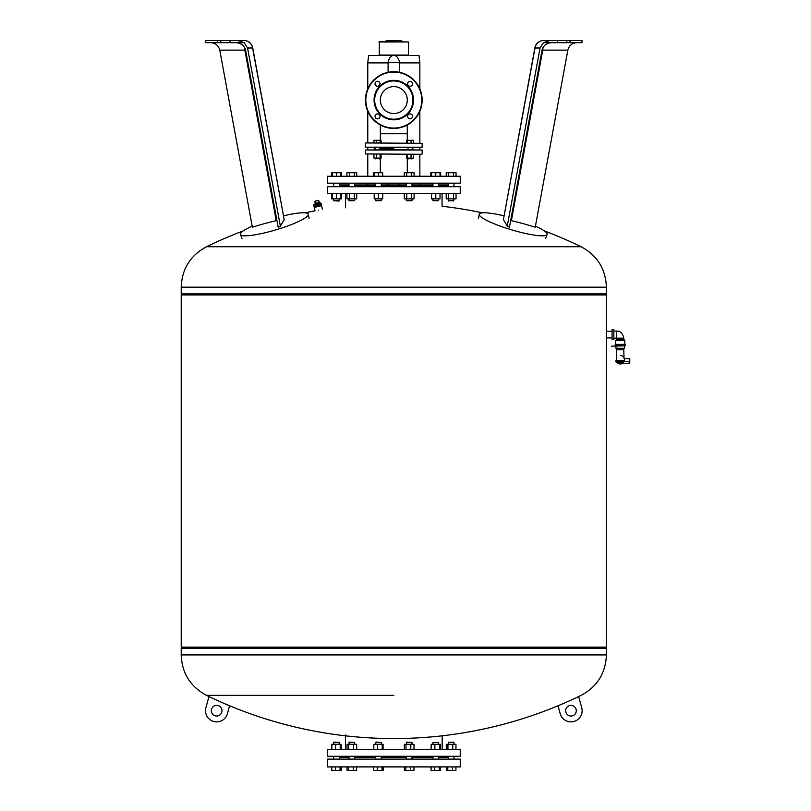 <?xml version="1.0" encoding="UTF-8"?>
<svg xmlns="http://www.w3.org/2000/svg" width="811" height="811" viewBox="0 0 811 811"><rect width="100%" height="100%" fill="white"/><g stroke="black" fill="none" stroke-linecap="round" stroke-linejoin="round"><path stroke-width="1.22" d="M252.18 226.157A35.431 5.768 -16.6 0 0 240.421 234.511A35.431 5.768 -16.6 0 0 245.327 235.829A35.431 5.768 -16.6 0 0 284.073 227.242A35.431 5.768 -16.6 0 0 308.322 214.266A35.431 5.768 -16.6 0 0 303.355 212.766A35.431 5.768 -16.6 0 0 283.657 215.817M232.828 40.55L237.765 40.55L244.192 42.679L247.568 48.001L280.393 226.33A355.735 65.965 -99.3 0 1 284.235 219.822L252.728 47.808A8.86 8.86 0 0 0 244.02 40.55L205.609 40.55L205.609 42.679L244.202 42.679M210.799 42.679C215.564 43.034 218.554 45.517 219.771 50.13L252.373 227.212A355.593 331.598 63.9 0 1 276.237 220.663L276.946 220.501M280.393 226.33A355.117 322.16 -87.4 0 0 278.183 227.222L245.581 50.13C244.324 45.517 241.06 43.034 235.778 42.679M219.771 50.13L244.851 50.13A8.86 0.923 169.6 0 1 245.561 50.029M217.612 40.55L217.612 42.679M220.805 40.55L220.805 42.679M230.05 40.55L230.05 42.679M612.072 337.913L606.395 337.913L606.395 331.354L612.072 331.354M613.836 329.671L613.836 339.596L612.072 339.596L612.072 329.671L613.836 329.671M613.836 331.091L616.674 331.091L616.674 339.637L616.674 338.177L613.836 338.177M616.674 331.091C620.445 331.02 622.807 333.382 623.76 338.177L623.76 339.637L616.674 339.637L615.61 340.306L615.61 344.381M611.535 346.155L625.18 345.8L611.535 346.155M623.994 361.473L615.61 361.473L616.319 362.182L623.274 362.182L623.994 361.118L623.203 360.408C624.237 358.117 624.237 358.117 623.203 360.408L616.319 360.408L616.674 349.784L623.76 349.784L624.054 358.644L629.782 358.644L629.782 363.075L621.003 363.886A4.248 4.248 0 0 1 616.765 362.182L620.222 363.957M624.47 346.155L624.47 348.274L615.965 348.274L615.965 346.155M623.994 361.544L629.782 361.3M616.319 362.182L622.666 362.182C620.597 364.555 620.597 364.555 622.666 362.182L622.584 362.324M624.054 361.544A4.248 4.248 0 0 0 620.222 355.451M615.255 345.8L615.255 344.381L625.18 344.381L625.18 345.8L615.255 345.8M624.825 344.381L624.825 340.306L615.61 340.306M624.825 340.306L623.76 339.637L616.674 339.637M503.955 215.827A35.431 5.768 16.6 0 0 484.197 212.766A35.431 5.768 16.6 0 0 479.23 214.266A35.431 5.768 16.6 0 0 503.489 227.242A35.431 5.768 16.6 0 0 542.224 235.829A35.431 5.768 16.6 0 0 547.131 234.511A35.431 5.768 16.6 0 0 535.432 226.188M542.052 50.029A8.86 0.923 -169.6 0 1 542.762 50.13L567.842 50.13C569.058 45.517 572.049 43.034 576.814 42.679M534.885 47.808L503.378 219.811L535.007 48.001A8.86 8.698 90 0 1 543.593 40.55A8.86 8.86 0 0 0 534.885 47.808A8.86 0.923 10.4 0 0 535.007 48.001L540.055 48.001L543.411 42.679L549.858 40.55L543.593 40.55L554.785 40.55M543.411 42.679L582.014 42.679L582.014 40.55L557.562 40.55L557.562 42.679M557.562 40.55L549.858 40.55M551.835 42.679C546.553 43.034 543.289 45.517 542.032 50.13L509.44 227.212A355.127 322.17 87.4 0 0 507.23 226.32A355.725 65.965 99.3 0 0 503.378 219.811M566.808 40.55L566.808 42.679M570.001 40.55L570.001 42.679M510.677 220.501L511.376 220.663A355.593 331.608 -63.9 0 1 535.24 227.222L567.842 50.13M540.055 48.001L507.23 226.32M393.811 148.616L379.649 148.616L393.811 148.616M375.392 148.616L374.672 148.616L375.392 148.616M393.811 149.68L422.156 150.035L365.457 150.035L393.811 149.68M421.801 154.283L365.457 153.928L421.801 154.283M413.559 147.551L412.221 148.616L413.559 149.68M380.329 158.115L380.329 172.713M407.294 158.115L407.294 172.713M327.37 176.251L327.37 183.164L460.242 183.164L460.242 176.251L327.37 176.251M345.547 193.616L345.547 207.788M442.066 193.616L442.066 206.268A427.661 427.661 0 0 1 482.464 212.827M327.37 186.702L327.37 193.616L460.242 193.616L460.242 186.702L327.37 186.702M339.312 200.702L333.645 200.702L338.957 201.057L339.312 198.857M333.645 200.702L333.645 198.857M339.312 186.702L339.312 183.164M333.645 186.702L333.645 183.164M349.004 200.702L354.681 200.702L349.004 200.702L349.004 198.857M375.615 200.702L381.282 200.702L375.615 200.702L375.615 198.857M406.331 200.702L411.998 200.702L406.331 200.702L406.331 198.857M432.942 200.702L438.609 200.702L432.942 200.702L432.942 198.857M453.592 200.702L448.301 200.702L453.592 200.702M453.967 198.857L453.613 201.057M440.687 176.251L440.687 172.713L430.864 172.713L430.864 176.251M446.222 193.616L446.222 198.857L456.046 198.857L456.046 193.616M448.676 193.616L448.676 198.857M453.592 193.616L453.592 198.857M456.046 176.251L456.046 172.713L446.222 172.713L446.222 176.251M453.592 176.251L453.592 172.713M448.676 176.251L448.676 172.713M431.523 193.616L431.523 198.857L440.028 198.857L440.028 193.616M435.771 193.616L435.771 198.857M440.028 176.251L440.028 172.713M435.771 176.251L435.771 172.713M431.523 176.251L431.523 172.713M404.263 193.616L404.263 198.857L414.076 198.857L414.076 193.616M406.716 193.616L406.716 198.857M411.623 193.616L411.623 198.857M411.623 176.251L411.623 172.713L404.263 172.713L404.263 176.251M406.716 176.251L406.716 172.713M414.076 176.251L414.076 172.713L411.623 172.713M374.195 193.616L374.195 198.857L382.701 198.857L382.701 193.616M378.443 193.616L378.443 198.857M378.443 176.251L378.443 172.713L373.536 172.713L373.536 176.251M374.195 176.251L374.195 172.713M382.701 176.251L382.701 172.713L378.443 172.713M346.936 193.616L346.936 198.857L356.749 198.857L356.749 193.616M349.389 193.616L349.389 198.857M354.295 193.616L354.295 198.857M349.389 176.251L349.389 172.713L346.936 172.713L346.936 176.251M354.295 176.251L354.295 172.713L349.389 172.713M356.749 176.251L356.749 172.713L354.295 172.713M332.226 193.616L332.226 198.857L341.39 198.857L341.39 193.616M336.484 193.616L336.484 198.857M340.732 193.616L340.732 198.857M332.226 176.251L332.226 172.713L331.567 172.713L331.567 176.251M336.484 176.251L336.484 172.713L332.226 172.713M340.732 176.251L340.732 172.713L336.484 172.713M331.567 193.616L331.567 198.857L332.226 198.857M341.39 176.251L341.39 172.713L340.732 172.713M339.312 185.82L349.004 185.82M354.681 185.82L375.615 185.82M381.282 185.82L406.331 185.82M411.998 185.82L432.942 185.82M438.609 185.82L448.301 185.82M339.312 184.046L349.004 184.046M354.681 184.046L375.615 184.046M381.282 184.046L406.331 184.046M411.998 184.046L432.942 184.046M438.609 184.046L448.301 184.046M305.129 212.827A427.661 427.661 0 0 1 314.992 210.86L314.232 207.434L321.389 205.67M318.713 210.201C313.918 211.053 313.918 211.053 318.713 210.201C323.508 209.339 323.508 209.339 318.713 210.201M315.722 204.565L317.385 204.2L317.06 202.73L317.385 204.2L317.06 202.73L317.385 204.2L319.047 203.825L319.321 205.041L315.986 205.781L315.722 204.565L315.641 205.852L313.969 206.227L313.695 205.011L315.367 204.646M321.065 203.379L321.328 204.595L319.666 204.96L319.392 203.754L321.065 203.379L321.561 205.629L317.882 206.45L314.202 207.261L313.695 205.011M316.442 200.773L318.348 200.358L315.236 201.047L315.722 204.017L313.979 204.402L314.1 204.93M544.374 230.922A427.661 427.661 0 0 1 581.112 246.737L393.811 246.737L581.112 246.737C597.251 255.404 605.675 268.887 606.395 287.185L606.395 293.886L181.218 293.886L181.218 287.185C181.938 268.887 190.372 255.404 206.511 246.737L393.811 246.737L206.511 246.737A427.661 427.661 0 0 1 243.118 230.963M320.669 203.47L320.558 202.953L318.814 203.338L318.348 200.358M318.997 203.297L318.419 200.702M318.003 200.429L315.236 201.047L315.54 204.058M315.236 201.047L315.753 200.925M181.928 647.148L181.218 648.212L181.218 654.913L606.395 654.913L606.395 648.212L181.218 648.212L606.395 648.212L605.695 647.148M606.395 294.951L181.218 294.951L181.218 647.148L606.395 647.148L606.395 294.951L605.695 293.886M181.218 294.951L181.928 293.886M576.094 709.301A5.312 5.312 0 0 0 569.545 705.59A5.312 5.312 0 0 0 565.845 712.139A5.312 5.312 0 0 0 572.384 715.839A5.312 5.312 0 0 0 576.094 709.301M221.768 712.139A5.312 5.312 0 0 1 215.229 715.839A5.312 5.312 0 0 1 211.529 709.301A5.312 5.312 0 0 1 218.068 705.59A5.312 5.312 0 0 1 221.768 712.139M393.811 695.362L206.511 695.362L393.811 695.362M229.594 705.773L227.404 713.7A11.161 11.161 0 0 1 213.668 721.476A11.161 11.161 0 0 1 205.893 707.739L208.985 696.558A427.661 427.661 0 0 0 578.628 696.558A427.661 427.661 0 0 0 581.112 695.362C597.251 686.694 605.675 673.211 606.395 654.913M558.019 705.773L560.208 713.7A11.161 11.161 0 0 0 573.945 721.476A11.161 11.161 0 0 0 581.72 707.739L578.628 696.558M581.72 707.739A11.161 11.161 0 0 1 573.945 721.476A11.161 11.161 0 0 1 560.208 713.7M327.37 759.116L327.37 766.902L460.242 766.902L460.242 759.116L327.37 759.116M345.445 735.019L345.445 749.546M442.167 735.82L442.167 749.546M327.37 749.546L327.37 756.278L460.242 756.278L460.242 749.546L327.37 749.546M438.609 756.278L438.609 759.116M432.942 756.278L432.942 759.116M432.942 744.305L432.942 742.46L438.609 742.46L438.609 744.305M438.609 742.46L432.942 742.46M453.613 742.106L448.301 742.46L453.967 742.46L453.967 744.305M333.645 742.46L339.312 742.46L334 742.106L333.645 744.305L334 742.106M349.004 742.46L354.681 742.46L349.359 742.106L349.004 744.305M375.615 742.46L381.282 742.46L375.969 742.106L375.615 744.305M406.331 742.46L411.998 742.46L406.686 742.106L406.331 744.305M413.995 749.546L413.995 744.305L404.344 744.305L404.344 749.546M410.812 749.546L410.812 744.305M405.987 749.546L405.987 744.305M382.184 749.546L382.184 744.305L373.82 744.305L373.82 749.546M377.561 749.546L377.561 744.305M383.076 749.546L383.076 744.305L382.184 744.305M353.484 749.546L353.484 744.305L347.017 744.305L347.017 749.546M348.659 749.546L348.659 744.305M356.668 749.546L356.668 744.305L353.484 744.305M335.592 749.546L335.592 744.305L331.648 744.305L331.648 749.546M331.851 749.546L331.851 744.305M341.107 749.546L341.107 744.305L335.592 744.305M340.214 749.546L340.214 744.305M341.309 749.546L341.107 744.305M455.964 749.546L455.964 744.305L446.303 744.305L446.303 749.546M452.781 749.546L452.781 744.305M447.946 749.546L447.946 744.305M440.403 749.546L440.403 744.305L431.148 744.305L431.148 749.546M439.511 749.546L439.511 744.305M434.878 749.546L434.878 744.305M339.312 757.342L349.004 757.342M354.681 757.342L375.615 757.342M381.282 757.342L406.331 757.342M411.998 757.342L432.942 757.342M438.609 757.342L448.301 757.342M446.344 766.902L446.344 770.45L455.914 770.45L455.914 766.902M447.794 766.902L447.794 770.45M452.579 766.902L452.579 770.45M440.464 766.902L440.464 770.45L440.555 766.902M439.369 766.902L439.369 770.45L440.464 770.45M431.077 766.902L431.077 770.45L439.369 770.45M434.676 766.902L434.676 770.45M413.955 766.902L413.955 770.45L410.609 770.45L410.609 766.902M404.385 766.902L404.385 770.45L410.609 770.45M405.824 766.902L405.824 770.45M383.137 766.902L383.137 770.45L383.228 766.902M382.042 766.902L382.042 770.45L383.137 770.45M377.348 766.902L377.348 770.45L382.042 770.45M373.749 766.902L373.749 770.45L377.348 770.45M356.627 766.902L356.627 770.45L353.282 770.45L353.282 766.902M348.497 766.902L348.497 770.45L353.282 770.45M347.057 766.902L347.057 770.45L348.497 770.45M340.073 766.902L340.073 770.45L341.269 770.45L341.269 766.902M341.178 766.902L341.178 770.45M335.379 766.902L335.379 770.45L340.073 770.45M331.79 766.902L331.79 770.45L335.379 770.45M331.699 766.902L331.79 770.45M373.658 766.902L373.749 770.45M430.986 766.902L431.077 770.45M367.768 62.883L388.094 62.883A8.86 1.845 0 0 1 393.811 62.447A8.86 1.845 0 0 1 399.529 62.883L419.855 62.883L419.013 55.432L368.599 55.432L367.768 62.883L367.768 88.886M419.855 62.883L419.855 88.886M419.855 111.269L419.855 142.949M419.855 147.551L419.855 149.68M419.855 154.283L419.855 176.251M419.855 184.046L419.855 185.82M367.768 111.269L367.768 142.949M367.768 147.551L367.768 149.68M367.768 154.283L367.768 176.251M367.768 184.046L367.768 185.82M385.306 41.614L386.371 40.55L401.252 40.55L402.307 41.614M378.95 41.969L408.673 41.969L379.305 41.614L379.305 55.432M408.673 41.969L408.318 55.432M408.673 55.077L378.95 55.077M411.866 158.895L407.963 158.54L411.866 158.895L412.221 158.115M406.534 154.283L406.534 158.115L413.651 158.115L413.651 154.283M407.487 154.283L407.487 158.115M411.045 154.283L411.045 158.115M406.534 142.949L406.534 140.293L413.651 140.293L413.651 142.949M407.487 140.293L407.487 142.949M411.045 140.293L411.045 142.949M379.021 158.54L375.392 158.54L379.021 158.54M380.126 154.283L380.126 158.115L381.079 158.115L381.079 154.283M373.962 154.283L373.962 158.115L380.126 158.115M376.568 154.283L376.568 158.115M373.962 142.949L373.962 140.293L380.126 140.293L380.126 142.949M376.568 140.293L376.568 142.949M380.126 140.293L381.079 140.293L381.079 142.949M393.811 80.33A19.748 19.748 0 0 1 413.559 100.077A19.748 19.748 0 0 1 393.811 119.825A19.748 19.748 0 0 1 374.064 100.077A19.748 19.748 0 0 1 393.811 80.33M393.811 80.938A19.129 19.129 0 0 1 412.941 100.077A19.129 19.129 0 0 1 393.811 119.207A19.129 19.129 0 0 1 374.672 100.077A19.129 19.129 0 0 1 393.811 80.938M410.092 113.885A2.484 2.484 0 0 0 407.609 116.358A2.484 2.484 0 0 0 410.092 118.842A2.484 2.484 0 0 0 412.576 116.358A2.484 2.484 0 0 0 410.092 113.885M377.52 113.885A2.484 2.484 0 0 0 375.047 116.358A2.484 2.484 0 0 0 377.52 118.842A2.484 2.484 0 0 0 380.004 116.358A2.484 2.484 0 0 0 377.52 113.885M377.52 81.313A2.484 2.484 0 0 0 375.047 83.786A2.484 2.484 0 0 0 377.52 86.27A2.484 2.484 0 0 0 380.004 83.786A2.484 2.484 0 0 0 377.52 81.313M393.811 86.595A13.483 13.483 0 0 0 380.329 100.077A13.483 13.483 0 0 0 393.811 113.56A13.483 13.483 0 0 0 407.294 100.077A13.483 13.483 0 0 0 393.811 86.595M410.092 81.313A2.484 2.484 0 0 0 407.609 83.786A2.484 2.484 0 0 0 410.092 86.27A2.484 2.484 0 0 0 412.576 83.786A2.484 2.484 0 0 0 410.092 81.313M393.811 128.422A28.344 28.344 0 0 1 365.457 100.077A28.344 28.344 0 0 1 393.811 71.733A28.344 28.344 0 0 1 422.156 100.077A28.344 28.344 0 0 1 393.811 128.422M393.811 147.551L365.457 147.196L422.156 147.196L393.811 147.551M365.812 142.949L422.156 143.304L365.812 142.949M380.329 140.293L380.329 125.006M407.294 140.293L407.294 133.734L380.329 133.734M247.568 48.001L252.606 48.001A8.86 8.698 -90 0 0 244.02 40.55M284.235 219.822L252.606 48.001A8.86 0.923 -10.4 0 0 252.728 47.808M276.237 220.663L244.851 50.13A8.86 2.909 90 0 0 244.547 47.403M623.76 338.177L616.674 338.177M623.994 361.118L615.61 361.118L616.319 360.408M543.066 47.403A8.86 2.909 -90 0 0 542.762 50.13L511.376 220.663M317.04 202.669L317.648 202.922L317.202 203.399L316.604 203.155L317.04 202.669M606.395 287.185L181.218 287.185M315.195 204.139L314.962 201.473M388.094 72.311L388.094 62.883A8.86 5.789 -90 0 1 393.811 55.432A8.86 5.789 90 0 1 399.529 62.883L399.529 72.311M399.529 185.82L399.529 184.046M388.094 184.046L388.094 185.82M393.811 72.088A27.99 27.99 0 0 0 365.812 100.077A27.99 27.99 0 0 0 393.811 128.067A27.99 27.99 0 0 0 421.801 100.077A27.99 27.99 0 0 0 393.811 72.088M309.113 218.382L308.322 214.266M242.023 238.393L240.421 234.511M616.674 348.274L616.674 349.784M623.76 348.274L623.76 349.784M616.411 357.813L616.208 361.118M545.539 238.393L547.131 234.511M478.449 218.382L479.23 214.266M374.064 149.68L374.672 148.616L374.064 147.551M422.156 150.035L422.156 153.928M365.457 153.928L365.457 150.035M349.004 183.164L349.004 186.702M375.615 183.164L375.615 186.702M406.331 183.164L406.331 186.702M432.942 183.164L432.942 186.702M448.301 198.857L448.655 201.057M448.301 183.164L448.301 186.702M453.967 183.164L453.967 186.702M438.609 183.164L438.609 186.702M438.609 198.857L438.609 200.702M411.998 183.164L411.998 186.702M411.998 198.857L411.998 200.702M381.282 183.164L381.282 186.702M381.282 198.857L381.282 200.702M354.681 183.164L354.681 186.702M354.681 198.857L354.681 200.702M316.716 203.622L317.03 202.618L317.75 203.389M319.341 203.216L318.774 200.621M322.433 209.532L321.602 205.801M181.218 654.913C181.938 673.211 190.372 686.694 206.511 695.362A427.661 427.661 0 0 0 208.985 696.558M453.967 759.116L453.967 756.278M448.655 742.106L448.301 744.305M338.957 742.106L339.312 744.305M333.645 759.116L333.645 756.278M349.004 759.116L349.004 756.278M375.615 759.116L375.615 756.278M406.331 759.116L406.331 756.278M411.998 759.116L411.998 756.278M411.998 744.305L411.998 742.46M381.282 759.116L381.282 756.278M381.282 744.305L381.282 742.46M354.681 759.116L354.681 756.278M354.681 744.305L354.681 742.46M339.312 759.116L339.312 756.278M448.301 759.116L448.301 756.278M412.221 147.551L412.221 149.68M407.963 147.551L407.963 149.68M407.963 158.115L408.318 158.895M375.392 158.115L375.746 158.895M379.295 158.895L379.649 158.115M375.392 147.551L375.392 149.68M379.649 147.551L379.649 149.68M365.457 147.196L365.457 143.304M422.156 143.304L422.156 147.196M407.294 125.006L407.294 133.734"/></g></svg>
